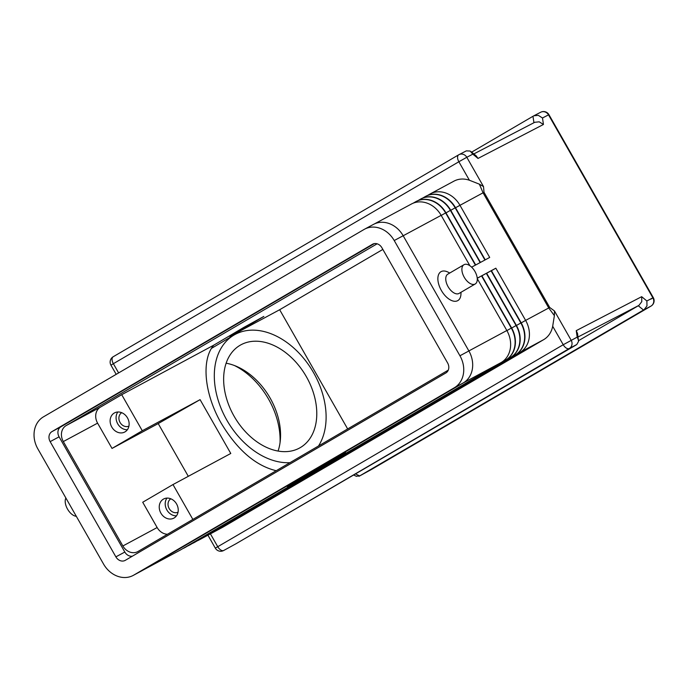 <?xml version="1.0" encoding="UTF-8"?>
<svg xmlns="http://www.w3.org/2000/svg" width="688" height="688" viewBox="0 0 688 688"><rect width="100%" height="100%" fill="white"/><g stroke="black" fill="none" stroke-linecap="round" stroke-linejoin="round"><path stroke-width="1.03" d="M65.893 498.043A11.154 6.089 59.7 0 0 67.527 509.094A11.154 6.089 59.7 0 0 76.308 516.301M463.953 264.725L447.819 274.159A11.154 6.089 59.7 0 0 448.086 286.672A11.154 6.089 59.7 0 0 459.077 293.415L475.21 283.981A11.154 6.089 59.7 0 0 474.952 271.468A11.154 6.089 59.7 0 0 463.953 264.725A11.154 6.089 59.7 0 0 464.219 277.238A11.154 6.089 59.7 0 0 475.21 283.981M461.02 292.28L460.951 294.103A16.727 9.133 -120.3 0 1 453.693 301.172A16.727 9.133 -120.3 0 1 441.369 290.474A16.727 9.133 -120.3 0 1 438.488 274.847A16.727 9.133 -120.3 0 1 448.146 272.181L449.771 273.016M554.382 315.646L554.459 310.95L549.703 307.459L548.749 307.966L554.382 315.646L552.688 326.25L563.231 344.731A6.201 3.38 59.7 0 0 566.276 348.068A6.201 3.38 59.7 0 0 569.277 348.515L576.776 344.525L578.513 341.463L577.55 333.577L576.243 330.653L577.189 337.129L578.496 340.061M549.703 307.459L484.017 192.287L483.518 186.586L479.39 184.178L469.405 180.239A24.785 20.76 -118.3 0 0 453.951 181.142L430.258 193.887A24.785 20.76 -118.3 0 0 429.725 194.188L427.497 195.487M578.049 336.982L638.928 305.386L641.784 301.645L641.672 296.683L576.243 330.653M638.928 305.386L638.292 305.756L643.486 310.03L650.994 306.1A6.201 3.38 59.7 0 0 651.046 306.065A6.201 3.38 59.7 0 0 651.14 306.005M483.518 186.586L466.799 157.277L472.819 154.155L478.014 158.438L543.443 124.476L542.497 117.992L548.517 114.862L652.886 297.844L646.866 300.966L646.978 305.928L644.123 309.669M356.195 476.199L359.661 475.915L355.472 473.929M542.497 117.992L538.265 115.335L533.828 115.808L532.976 116.289L533.922 122.731M543.443 124.476L539.22 121.819L534.774 122.292L473.834 153.923M472.819 154.155L470.136 151.033L466.318 150.878L458.982 154.654A6.201 5.736 62.6 0 1 463.179 154.318A6.201 5.736 62.6 0 1 466.799 157.277L458.862 161.757L469.405 180.239M236.036 543.726L576.174 344.929M178.046 512.207A7.62 6.381 61.7 0 1 169.188 508.578A7.62 6.381 61.7 0 1 170.83 498.8M176.489 515.828A10.845 9.082 61.7 0 1 166.857 509.946A10.845 9.082 61.7 0 1 166.952 498.103M160.897 513.153A10.845 9.082 61.7 0 1 163.606 499.015A10.845 9.082 61.7 0 1 176.584 503.986A10.845 9.082 61.7 0 1 173.875 518.116A10.845 9.082 61.7 0 1 160.897 513.153M128.931 426.096A7.62 6.381 61.7 0 1 120.073 422.475A7.62 6.381 61.7 0 1 121.716 412.688M127.375 429.716A10.845 9.082 61.7 0 1 117.743 423.842A10.845 9.082 61.7 0 1 117.837 411.992M111.783 427.042A10.845 9.082 61.7 0 1 114.483 412.912A10.845 9.082 61.7 0 1 127.469 417.874A10.845 9.082 61.7 0 1 124.76 432.012A10.845 9.082 61.7 0 1 111.783 427.042M276.206 470.712C255.669 465.776 237.369 450.004 221.321 423.395C204.362 394.181 201.042 360.022 213.719 345.195L243.741 327.445L263.848 316.428L229.904 336.492L231.813 336.355M318.518 445.979A71.26 49.424 59.4 0 0 313.556 372.664A71.26 49.424 59.4 0 0 233.946 335.09A71.26 49.424 59.4 0 0 226.859 420.196A71.26 49.424 59.4 0 0 289.975 462.663M278.072 451.061A59.366 41.168 59.4 0 0 270.109 398.042A59.366 41.168 59.4 0 0 226.128 363.212M234.101 416.231A59.366 41.168 59.4 0 0 300.424 447.527A59.366 41.168 59.4 0 0 306.323 376.628A59.366 41.168 59.4 0 0 240 345.333A59.366 41.168 59.4 0 0 234.101 416.231M234.488 365.543A65.558 45.468 -120.6 0 1 268.561 399.117A65.558 45.468 -120.6 0 1 280.05 442.616M448.266 370.144L137.978 551.501A12.393 10.38 61.7 0 1 137.712 551.647A12.393 10.38 61.7 0 1 122.877 545.971L63.322 441.567A12.393 10.38 61.7 0 1 66.151 425.571L377.127 243.81M121.716 394.688L100.422 407.133A12.393 10.38 -118.3 0 0 97.593 423.137L112.024 448.43L142.278 430.748L121.716 394.688L213.719 345.195M142.278 430.748L200.088 399.651L230.781 453.469L172.98 484.558L142.717 502.249L157.148 527.541A12.393 10.38 -118.3 0 0 167.459 534.266M192.864 519.423L172.98 484.558M229.904 336.492L279.663 309.729L347.664 428.951M112.024 448.43L158.214 423.584L200.088 399.651M158.214 423.584L188.297 476.32M382.855 249.417L279.663 309.729M479.39 184.178L483.053 192.795L548.749 307.966L525.623 320.402L495.842 268.2L491.43 270.702M478.014 158.438L476.251 155.918L471.056 151.635M471.658 152.134L532.976 116.289M197.232 540.828A24.785 20.76 -118.3 0 0 198.944 540.028L222.637 527.283A24.785 20.76 -118.3 0 0 223.17 526.982L543.658 339.666A24.785 20.76 -118.3 0 0 552.688 326.25M578.548 340.672L638.292 305.756M643.486 310.03L359.661 475.915M303.881 476.474L313.384 471.366L303.881 476.474M325.742 463.772L334.11 459.18L325.725 463.755M289.467 485.109L343.26 453.676L289.442 485.066M305.188 475.399L345.505 452.36L327.531 463.385L287.223 486.425L305.188 475.399M320.608 466.67L306.943 474.505L320.608 466.67M316.772 469.018L304.182 476.199L316.764 468.992M477.266 278.649L506.841 330.507A24.785 20.76 61.7 0 1 501.191 362.507L180.703 549.824A24.785 20.76 61.7 0 1 180.17 550.125L143.216 570.008M425.64 196.372A24.785 20.76 61.7 0 1 425.786 196.295A24.785 20.76 61.7 0 1 455.456 207.638L485.238 259.84L489.701 257.441L459.928 205.239A24.785 20.76 -118.3 0 0 430.258 193.887M420.875 198.935A24.785 20.76 61.7 0 1 421.022 198.858A24.785 20.76 61.7 0 1 450.692 210.21L480.465 262.412L484.937 260.004L455.164 207.802A24.785 20.76 -118.3 0 0 425.494 196.45A24.785 20.76 -118.3 0 0 424.952 196.751L422.724 198.058M416.102 201.507A24.785 20.76 61.7 0 1 416.249 201.421A24.785 20.76 61.7 0 1 445.919 212.773L475.7 264.975L480.172 262.567L450.391 210.365A24.785 20.76 -118.3 0 0 420.721 199.021A24.785 20.76 -118.3 0 0 420.187 199.322L417.96 200.621M471.624 267.159L475.399 265.129L445.626 212.927A24.785 20.76 -118.3 0 0 415.956 201.584A24.785 20.76 -118.3 0 0 415.414 201.885L413.187 203.184M374.435 223.91L411.484 203.983A24.785 20.76 61.7 0 1 441.154 215.335L469.913 265.757M198.944 540.028A24.785 20.76 -118.3 0 0 199.477 539.727L519.973 352.411A24.785 20.76 -118.3 0 0 525.623 320.402L521.203 322.904M182.931 548.525A24.785 20.76 -118.3 0 0 184.633 547.725A24.785 20.76 -118.3 0 0 185.175 547.424L505.663 360.108A24.785 20.76 -118.3 0 0 511.313 328.099L481.54 275.897L477.231 278.21M187.695 545.962A24.785 20.76 -118.3 0 0 189.406 545.154A24.785 20.76 -118.3 0 0 189.94 544.853L510.436 357.536A24.785 20.76 -118.3 0 0 516.086 325.536L486.304 273.334L481.841 275.733L511.614 327.935A24.785 20.76 61.7 0 1 505.964 359.944L185.476 547.261A24.785 20.76 61.7 0 1 184.934 547.562A24.785 20.76 61.7 0 1 184.788 547.639M192.468 543.391A24.785 20.76 -118.3 0 0 194.171 542.591A24.785 20.76 -118.3 0 0 194.713 542.29L515.2 354.974A24.785 20.76 -118.3 0 0 520.85 322.973L491.077 270.771L486.605 273.17L516.378 325.372A24.785 20.76 61.7 0 1 510.728 357.382L190.241 544.698A24.785 20.76 61.7 0 1 189.707 544.999A24.785 20.76 61.7 0 1 189.553 545.077M495.842 268.2L491.378 270.608L521.151 322.81A24.785 20.76 61.7 0 1 515.501 354.819L195.005 542.127A24.785 20.76 61.7 0 1 194.472 542.436A24.785 20.76 61.7 0 1 194.326 542.514M491.077 270.771L486.657 273.265M486.304 273.334L481.892 275.828M481.54 275.897L477.24 278.33M133.223 575.417L142.167 570.601A24.785 20.76 -118.3 0 0 142.7 570.3L463.239 382.958A24.785 20.76 -118.3 0 0 468.889 350.957L403.168 235.735A24.785 20.76 -118.3 0 0 373.498 224.383L364.554 229.19A24.785 20.76 -118.3 0 0 364.021 229.491L43.482 416.833A24.785 20.76 -118.3 0 0 37.831 448.843L103.553 564.065A24.785 20.76 -118.3 0 0 133.223 575.417A24.785 20.76 -118.3 0 0 133.764 575.116L454.295 387.774A24.785 20.76 -118.3 0 0 459.945 355.765L394.224 240.542A24.785 20.76 -118.3 0 0 364.554 229.19M374.324 243.621L60.862 426.827A7.749 6.484 -118.3 0 0 59.099 436.828L124.82 552.051A7.749 6.484 -118.3 0 0 132.397 556.179M115.876 556.859L50.155 441.636A7.749 6.484 61.7 0 1 51.927 431.634L372.457 244.292A7.749 6.484 61.7 0 1 372.629 244.197A7.749 6.484 61.7 0 1 381.9 247.749L447.621 362.972A7.749 6.484 61.7 0 1 445.85 372.973L125.319 560.316A7.749 6.484 61.7 0 1 125.147 560.41A7.749 6.484 61.7 0 1 115.876 556.859L124.82 552.051M577.189 337.129L563.231 344.731L215.318 548.138A6.201 6.201 0 0 0 223.686 550.503A6.201 4.463 61.3 0 0 223.772 550.452A6.201 3.38 -120.3 0 1 220.771 550.004A6.201 3.38 -120.3 0 1 217.726 546.668L210.416 533.854M236.242 543.615L569.277 348.515A6.201 5.736 62.6 0 0 571.891 344.903A6.201 5.736 62.6 0 0 571.169 340.259L554.459 310.95M118.62 372.922L113.357 363.694L110.949 365.156A6.201 6.201 0 0 1 113.21 356.737L458.715 154.8A6.201 6.201 0 0 1 458.982 154.654A6.201 5.736 62.6 0 0 458.767 154.774A6.201 3.38 59.7 0 0 458.715 154.8A6.201 3.38 59.7 0 0 457.563 157.483A6.201 3.38 59.7 0 0 458.862 161.757L113.357 363.694A6.201 3.38 -120.3 0 1 112.058 359.42A6.201 3.38 -120.3 0 1 113.21 356.737A6.201 3.38 -120.3 0 1 113.262 356.711L458.655 154.834M540.484 112.359A6.201 5.736 62.6 0 1 540.699 112.239A6.201 5.736 62.6 0 1 544.887 111.903A6.201 5.736 62.6 0 1 548.517 114.862L548.938 114.672L653.299 297.646L652.886 297.844A6.201 5.736 62.6 0 1 653.6 302.488A6.201 5.736 62.6 0 1 650.994 306.1L371.529 469.431A6.201 4.463 61.3 0 1 371.443 469.483A6.201 4.463 61.3 0 1 371.348 469.534M371.64 469.371A6.201 3.38 -120.3 0 1 371.589 469.405A6.201 3.38 -120.3 0 1 371.529 469.431L359.102 476.242M484.017 192.287L455.516 207.733M66.151 425.571L100.422 407.133M122.877 545.971L157.148 527.541M63.322 441.567L97.593 423.137M646.866 300.966L641.672 296.683M653.075 297.809L650.9 299.117M463.729 382.666L501.191 362.507M143.482 569.845L180.703 549.824M429.725 194.756L429.725 194.188M424.96 197.318L424.952 196.751M450.743 210.304L455.456 207.638M420.187 199.322L420.196 199.881M445.979 212.867L450.692 210.21M441.206 215.43L445.919 212.773M415.414 201.885L415.423 202.453M403.185 235.76L441.154 215.335M223.17 526.982L199.305 539.616M543.658 339.666L519.973 352.411L519.199 351.929M468.872 350.932L506.841 330.507M506.901 330.601L511.614 327.935M511.666 328.03L516.378 325.372M516.439 325.467L521.151 322.81M194.541 542.187L195.005 542.127M514.426 354.492L515.501 354.819M509.662 357.055L510.728 357.382M190.241 544.698L189.768 544.75M185.003 547.313L185.476 547.261M504.889 359.626L505.964 359.944M50.155 441.636L59.099 436.828M51.927 431.634L60.862 426.827M394.224 240.542L403.168 235.735M459.945 355.765L468.889 350.957M133.764 575.116L142.7 570.3M454.295 387.774L463.239 382.958M207.939 535.187L215.318 548.138M110.949 365.156L116.186 374.341M653.299 297.646A6.201 6.201 0 0 1 651.046 306.065L371.589 469.405A6.201 6.201 0 0 1 371.443 469.483L359.016 476.294M548.938 114.672A6.201 6.201 0 0 0 540.699 112.239L533.828 115.808M356.504 476.371L353.632 475.004M236.139 543.675L223.686 550.503M211.491 348.369L233.946 335.09"/></g></svg>
